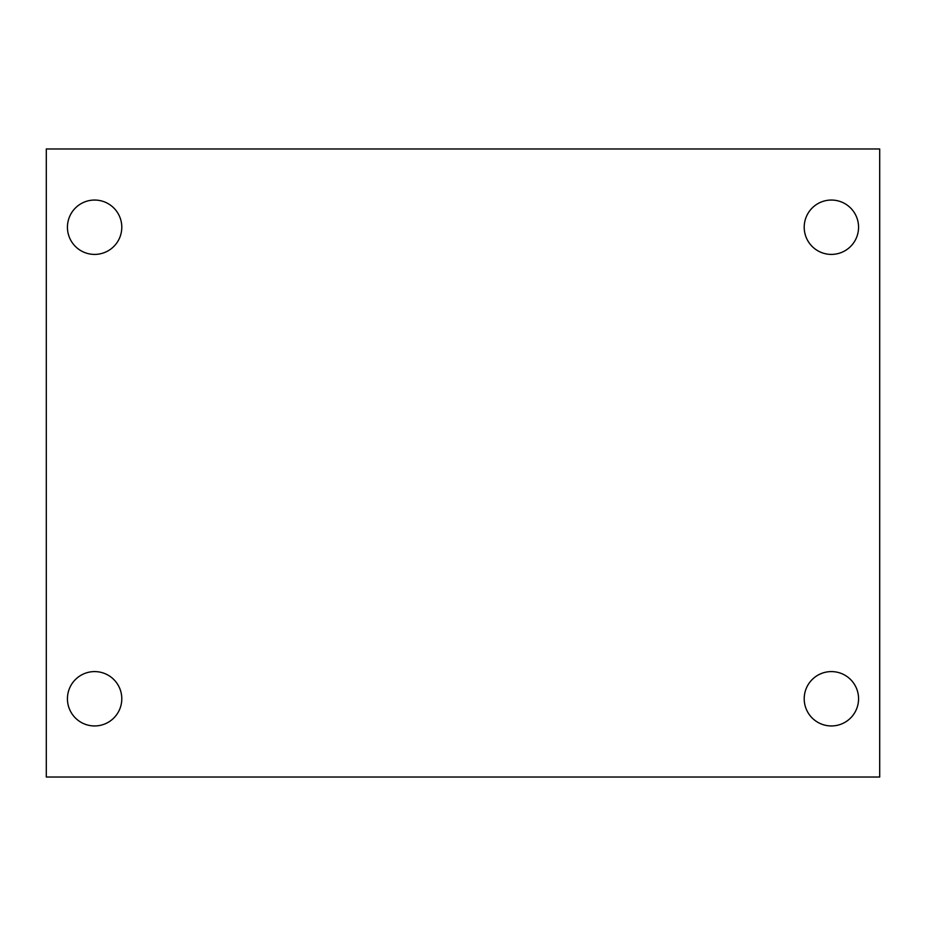 <?xml version="1.0" encoding="UTF-8"?>
<svg xmlns="http://www.w3.org/2000/svg" width="926" height="926" viewBox="0 0 926 926"><rect width="100%" height="100%" fill="white"/><g stroke="black" fill="none" stroke-linecap="round" stroke-linejoin="round"><path stroke-width="1.39" d="M46.3 148.97L879.7 148.97L879.7 777.03L46.3 777.03L46.3 148.97M94.614 671.593A27.178 27.178 0 0 1 121.792 698.771A27.178 27.178 0 0 1 94.614 725.949A27.178 27.178 0 0 1 67.436 698.771A27.178 27.178 0 0 1 94.614 671.593M831.386 671.593A27.178 27.178 0 0 1 858.564 698.771A27.178 27.178 0 0 1 831.386 725.949A27.178 27.178 0 0 1 804.208 698.771A27.178 27.178 0 0 1 831.386 671.593M831.386 200.051A27.178 27.178 0 0 1 858.564 227.229A27.178 27.178 0 0 1 831.386 254.407A27.178 27.178 0 0 1 804.208 227.229A27.178 27.178 0 0 1 831.386 200.051M94.614 200.051A27.178 27.178 0 0 1 121.792 227.229A27.178 27.178 0 0 1 94.614 254.407A27.178 27.178 0 0 1 67.436 227.229A27.178 27.178 0 0 1 94.614 200.051"/></g></svg>
